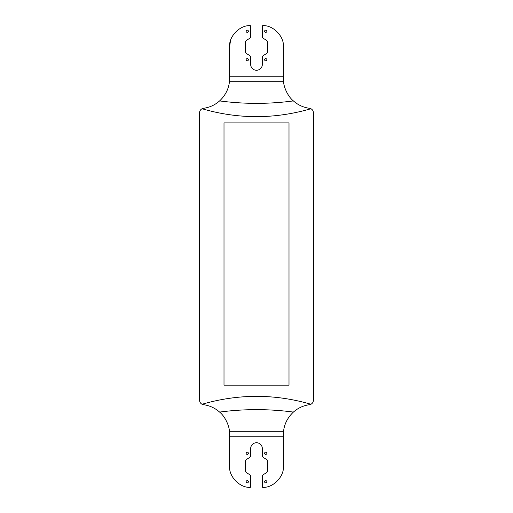 <?xml version="1.0" encoding="UTF-8"?>
<svg xmlns="http://www.w3.org/2000/svg" width="513" height="513" viewBox="0 0 513 513"><rect width="100%" height="100%" fill="white"/><g stroke="black" fill="none" stroke-linecap="round" stroke-linejoin="round"><path stroke-width="0.77" d="M262.329 486.901A0.449 0.449 0 0 0 262.784 487.35C273.147 488.017 284.298 476.513 283.394 466.285L283.394 436.762L229.606 436.762L229.606 466.285C228.702 476.513 239.853 488.017 250.216 487.35A0.449 0.449 0 0 0 250.671 486.901L250.671 476.513A2.244 2.244 0 0 0 249.594 474.596L246.593 472.768A2.244 2.244 0 0 1 245.515 470.857L245.515 461.27A2.244 2.244 0 0 1 246.593 459.353L249.594 457.525A2.244 2.244 0 0 0 250.671 455.615L250.671 448.58A5.829 5.829 0 0 1 256.5 442.751A5.829 5.829 0 0 1 262.329 448.58L262.329 455.615A2.244 2.244 0 0 0 263.406 457.525L266.407 459.353A2.244 2.244 0 0 1 267.485 461.27L267.485 470.857A2.244 2.244 0 0 1 266.407 472.768L263.406 474.596A2.244 2.244 0 0 0 262.329 476.513L262.329 486.901M247.247 454.409A1.122 1.122 0 0 1 246.131 453.287A1.122 1.122 0 0 1 247.247 452.165A1.122 1.122 0 0 1 248.369 453.287A1.122 1.122 0 0 1 247.247 454.409M265.753 482.874A1.122 1.122 0 0 1 264.631 481.752A1.122 1.122 0 0 1 265.753 480.63A1.122 1.122 0 0 1 266.869 481.752A1.122 1.122 0 0 1 265.753 482.874M247.247 482.874A1.122 1.122 0 0 1 246.131 481.752A1.122 1.122 0 0 1 247.247 480.63A1.122 1.122 0 0 1 248.369 481.752A1.122 1.122 0 0 1 247.247 482.874M265.753 454.409A1.122 1.122 0 0 1 264.631 453.287A1.122 1.122 0 0 1 265.753 452.165A1.122 1.122 0 0 1 266.869 453.287A1.122 1.122 0 0 1 265.753 454.409M247.247 32.37A1.122 1.122 0 0 1 246.131 31.248A1.122 1.122 0 0 1 247.247 30.126A1.122 1.122 0 0 1 248.369 31.248A1.122 1.122 0 0 1 247.247 32.37M247.247 60.835A1.122 1.122 0 0 1 246.131 59.713A1.122 1.122 0 0 1 247.247 58.591A1.122 1.122 0 0 1 248.369 59.713A1.122 1.122 0 0 1 247.247 60.835M265.753 60.835A1.122 1.122 0 0 1 264.631 59.713A1.122 1.122 0 0 1 265.753 58.591A1.122 1.122 0 0 1 266.869 59.713A1.122 1.122 0 0 1 265.753 60.835M265.753 32.37A1.122 1.122 0 0 1 264.631 31.248A1.122 1.122 0 0 1 265.753 30.126A1.122 1.122 0 0 1 266.869 31.248A1.122 1.122 0 0 1 265.753 32.37M229.606 436.762L229.484 431.741L283.516 431.741C284.221 424.232 287.517 417.678 293.391 412.086C297.989 408.015 303.369 405.546 309.531 404.68L310.929 404.257C274.718 393.727 238.436 393.727 202.071 404.257C200.474 403.391 199.64 402.051 199.57 400.236L199.57 112.764C199.647 110.943 200.48 109.602 202.071 108.743C238.282 119.272 274.564 119.272 310.929 108.743L309.531 108.32C303.337 107.441 297.957 104.973 293.391 100.914C288.024 96.617 283.74 87.409 283.516 81.259L229.484 81.259L229.606 76.238L283.394 76.238L283.394 46.715C284.298 36.487 273.147 24.983 262.784 25.65A0.449 0.449 0 0 0 262.329 26.099L262.329 36.487A2.244 2.244 0 0 0 263.406 38.404L266.407 40.232A2.244 2.244 0 0 1 267.485 42.143L267.485 51.73A2.244 2.244 0 0 1 266.407 53.647L263.406 55.475A2.244 2.244 0 0 0 262.329 57.385L262.329 64.42A5.829 5.829 0 0 1 256.5 70.249A5.829 5.829 0 0 1 250.671 64.42L250.671 57.385A2.244 2.244 0 0 0 249.594 55.475L246.593 53.647A2.244 2.244 0 0 1 245.515 51.73L245.515 42.143A2.244 2.244 0 0 1 246.593 40.232L249.594 38.404A2.244 2.244 0 0 0 250.671 36.487L250.671 26.099A0.449 0.449 0 0 0 250.216 25.65C239.853 24.983 228.702 36.487 229.606 46.715L230.504 40.617M310.929 404.257C312.52 403.398 313.353 402.057 313.43 400.236L313.43 112.764C313.36 110.949 312.526 109.609 310.929 108.743M224.001 122.921L224.001 385.154L288.999 385.154L288.999 122.921L224.001 122.921M248.497 25.759L250.216 25.65M229.606 46.715L229.606 76.238M283.394 76.238L283.516 81.259M283.516 431.741L283.394 436.762M283.394 466.285C284.298 476.513 273.147 488.017 262.784 487.35M202.071 108.743L203.469 108.32C209.631 107.454 215.011 104.985 219.609 100.914C225.483 95.322 228.779 88.768 229.484 81.259M229.484 431.741C229.26 425.591 224.976 416.383 219.609 412.086C215.043 408.027 209.663 405.559 203.469 404.68L202.071 404.257M293.391 412.086C268.806 408.823 244.214 408.823 219.609 412.086M219.609 100.914C244.194 104.177 268.786 104.177 293.391 100.914"/></g></svg>
